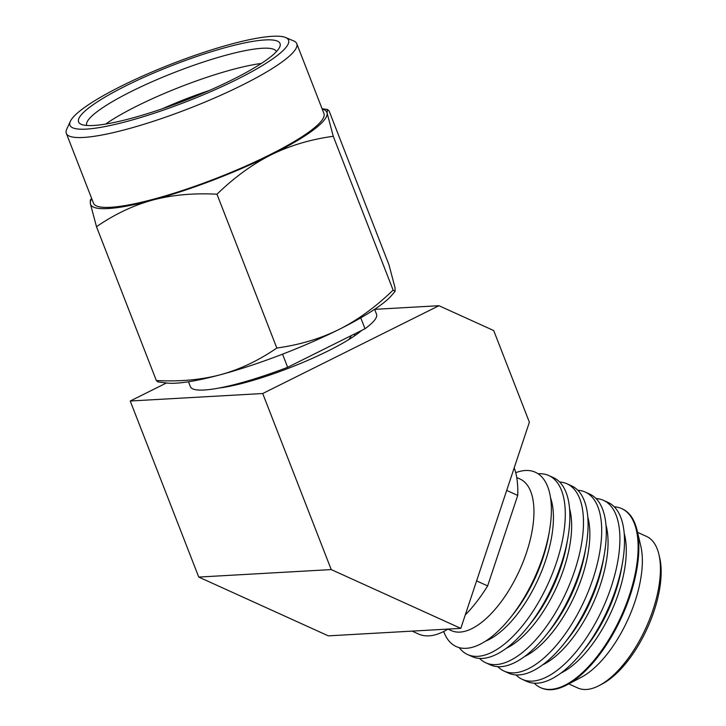 <?xml version="1.0" encoding="UTF-8"?>
<svg xmlns="http://www.w3.org/2000/svg" width="726" height="726" viewBox="0 0 726 726"><rect width="100%" height="100%" fill="white"/><g stroke="black" fill="none" stroke-linecap="round" stroke-linejoin="round"><path stroke-width="1.09" d="M361.711 330.394A88.763 15.31 158.7 0 1 295.845 365.369A88.763 15.31 158.7 0 1 218.508 388.092M262.721 393.519L331.228 569.583L460.801 628.362L529.381 422.223L493.707 330.548L438.958 305.71L262.721 393.519L130.235 401.006L198.743 577.07L331.228 569.583M198.743 577.07L328.324 635.858L460.801 628.362M374.625 309.349L438.958 305.71M166.417 382.983L130.235 401.006M374.625 309.34L376.531 314.24A99.861 17.224 158.7 0 1 365.006 328.76L360.768 317.87M91.648 198.443L90.323 200.013L90.342 203.589A126.805 21.871 -21.3 0 0 108.02 208.553A126.805 21.871 -21.3 0 0 152.687 200.067C172.098 194.904 193.533 192.953 216.974 194.214L276.824 348.035C299.72 344.85 320.447 338.661 339.015 329.459C357.546 320.184 375.578 307.062 393.111 290.101L395.08 291.353L395.062 287.777L388.918 264.654L329.06 110.833L327.444 109.454L327.117 113.165A126.805 21.871 -21.3 0 0 322.19 109.009M91.748 198.679A126.805 21.871 -21.3 0 0 90.342 203.589L96.485 226.712C114.59 214.243 133.33 205.358 152.687 200.067A126.805 21.871 -21.3 0 0 271.07 154.847A126.805 21.871 -21.3 0 0 327.117 113.165L333.261 136.279L393.111 290.101M121.623 85.967A117.294 20.228 -21.3 0 0 70.377 121.287A117.294 20.228 -21.3 0 0 86.131 129.119A117.294 20.228 -21.3 0 0 221.82 86.684A117.294 20.228 -21.3 0 0 285.636 37.534A117.294 20.228 -21.3 0 0 272.441 36.3A117.294 20.228 -21.3 0 0 121.623 85.967M70.377 121.287L66.756 129.192A123.638 21.317 -21.3 0 0 66.329 133.366A123.638 21.317 -21.3 0 0 83.363 137.45A123.638 21.317 -21.3 0 0 216.856 96.994A123.638 21.317 -21.3 0 0 296.78 43.696A123.638 21.317 -21.3 0 0 293.649 40.91L285.636 37.534M93.436 125.48A108.101 18.64 158.7 0 1 81.285 124.346A108.101 18.64 158.7 0 1 126.142 85.713A108.101 18.64 158.7 0 1 265.144 39.939A108.101 18.64 158.7 0 1 279.664 47.154A108.101 18.64 158.7 0 1 201.583 93.799A108.101 18.64 158.7 0 1 93.436 125.48M86.73 125.471A101.767 17.551 158.7 0 1 86.712 125.435A101.767 17.551 158.7 0 1 131.524 91.358A101.767 17.551 158.7 0 1 262.376 48.27A101.767 17.551 158.7 0 1 276.388 51.628A101.767 17.551 158.7 0 1 276.406 51.673M209.26 90.505A90.351 15.582 -21.3 0 0 162.47 108.709M96.485 226.712L156.335 380.524C179.966 381.767 201.392 379.816 220.631 374.68C239.825 369.452 258.556 360.577 276.824 348.035M395.08 291.353L391.686 295.346A126.805 21.871 -21.3 0 1 339.015 329.459A126.805 21.871 -21.3 0 1 220.631 374.68A126.805 21.871 158.7 0 1 166.463 382.983L157.959 381.912L156.335 380.524M261.424 63.452A101.767 17.551 -21.3 0 0 105.733 124.028M296.78 43.696L323.95 113.546A123.638 21.317 158.7 0 1 244.036 166.844A123.638 21.317 158.7 0 1 110.543 207.291A123.638 21.317 -21.3 0 1 93.509 203.207L66.329 133.366M216.974 194.214C234.362 177.362 252.394 164.239 271.07 154.847C289.819 145.599 310.546 139.401 333.261 136.279M282.541 354.161L287.65 367.292A99.861 17.224 158.7 0 1 190.403 386.659L188.497 381.758M287.65 367.292L365.006 328.76M351.184 335.639A68.952 11.888 158.7 0 1 348.298 339.904M226.92 386.359A68.952 11.888 -21.3 0 0 228.554 386.495M476.592 580.9L487.636 585.9A99.861 44.749 114.4 0 1 465.266 614.958M516.731 477.527L520.016 479.015A83.218 37.289 -65.6 0 1 523.319 561.389A83.218 37.289 -65.6 0 1 459.921 632.101A83.218 37.289 114.4 0 1 451.254 630.585L447.969 629.088A99.861 44.749 114.4 0 1 428.966 635.849A99.861 44.749 114.4 0 1 418.566 634.034L412.141 631.121M485.458 641.212A87.002 38.986 -65.6 0 0 545.689 560.218A87.002 38.986 -65.6 0 0 550.535 497.746M443.668 631.502A95.714 42.888 -65.6 0 0 466.228 648.318A95.714 42.888 -65.6 0 0 510.088 618.053L512.883 614.577A87.002 38.986 -65.6 0 0 542.676 558.848A87.002 38.986 -65.6 0 0 548.566 535.924L549.337 531.532A95.714 42.888 -65.6 0 0 525.379 470.502A95.714 42.888 -65.6 0 0 515.714 472.699M538.111 473.788A98.273 44.041 114.4 0 1 538.583 473.751A98.273 44.041 114.4 0 1 548.811 475.539A98.273 44.041 114.4 0 1 556.533 562.305A98.273 44.041 114.4 0 1 477.844 656.331A98.273 44.041 114.4 0 1 467.608 654.543A98.273 44.041 114.4 0 1 459.24 647.646M510.088 618.053A95.714 42.888 -65.6 0 0 542.866 556.751A95.714 42.888 -65.6 0 0 549.337 531.532M506.194 648.354A87.002 38.986 -65.6 0 0 563.902 568.476A87.002 38.986 -65.6 0 0 569.574 508.645M467.608 654.543L472.209 656.622A98.273 44.041 -65.6 0 0 482.445 658.418A98.273 44.041 -65.6 0 0 527.475 627.337L531.087 622.835A87.002 38.986 -65.6 0 0 560.88 567.115A87.002 38.986 -65.6 0 0 566.77 544.191L567.777 538.501A98.273 44.041 -65.6 0 0 553.412 477.626L548.811 475.539M559.628 482.019A98.273 44.041 114.4 0 1 567.024 483.806A98.273 44.041 114.4 0 1 574.738 570.572A98.273 44.041 114.4 0 1 496.058 664.589A98.273 44.041 114.4 0 1 485.821 662.802A98.273 44.041 114.4 0 1 479.605 658.418M527.475 627.337A98.273 44.041 -65.6 0 0 561.125 564.392A98.273 44.041 -65.6 0 0 567.777 538.501M524.399 656.613A87.002 38.986 -65.6 0 0 582.107 576.743A87.002 38.986 -65.6 0 0 587.779 516.912M485.821 662.802L490.422 664.889A98.273 44.041 -65.6 0 0 500.659 666.677A98.273 44.041 -65.6 0 0 545.689 635.604L549.301 631.103A87.002 38.986 -65.6 0 0 579.094 575.373A87.002 38.986 -65.6 0 0 584.984 552.45L585.991 546.76A98.273 44.041 -65.6 0 0 571.625 485.894L567.024 483.806M577.842 490.277A98.273 44.041 114.4 0 1 585.238 492.065A98.273 44.041 114.4 0 1 592.951 578.831A98.273 44.041 114.4 0 1 514.262 672.848A98.273 44.041 114.4 0 1 504.035 671.06A98.273 44.041 114.4 0 1 497.818 666.677M545.689 635.604A98.273 44.041 -65.6 0 0 579.339 572.66A98.273 44.041 -65.6 0 0 585.991 546.76M542.612 664.88A87.002 38.986 -65.6 0 0 600.32 585.002A87.002 38.986 -65.6 0 0 605.992 525.17M504.035 671.06L508.627 673.147A98.273 44.041 -65.6 0 0 518.863 674.935A98.273 44.041 -65.6 0 0 563.893 643.862L567.514 639.361A87.002 38.986 -65.6 0 0 597.307 583.631A87.002 38.986 -65.6 0 0 603.188 560.708L604.195 555.027A98.273 44.041 -65.6 0 0 589.83 494.152L585.238 492.065M596.046 498.535A98.273 44.041 114.4 0 1 603.442 500.323A98.273 44.041 114.4 0 1 611.156 587.089A98.273 44.041 114.4 0 1 532.476 681.115A98.273 44.041 114.4 0 1 522.239 679.318A98.273 44.041 114.4 0 1 516.023 674.935M563.893 643.862A98.273 44.041 -65.6 0 0 597.552 580.918A98.273 44.041 -65.6 0 0 604.195 555.027M560.826 673.138A87.002 38.986 -65.6 0 0 618.534 593.26A87.002 38.986 -65.6 0 0 624.206 533.428M522.239 679.318L526.84 681.405A98.273 44.041 -65.6 0 0 537.077 683.202A98.273 44.041 -65.6 0 0 582.107 652.12L585.719 647.619A87.002 38.986 -65.6 0 0 615.512 591.899A87.002 38.986 -65.6 0 0 621.402 568.975L622.409 563.285A98.273 44.041 -65.6 0 0 608.043 502.41L603.442 500.323M614.26 506.793A98.273 44.041 114.4 0 1 621.656 508.59A98.273 44.041 114.4 0 1 629.369 595.356A98.273 44.041 114.4 0 1 550.689 689.373A98.273 44.041 114.4 0 1 540.453 687.586A98.273 44.041 114.4 0 1 534.236 683.202M582.107 652.12A98.273 44.041 -65.6 0 0 615.757 589.176A98.273 44.041 -65.6 0 0 622.409 563.285M637.537 532.33L646.485 536.387A83.218 37.289 114.4 0 1 658.872 554.31L659.671 557.686A80.051 35.864 114.4 0 1 602.435 683.847L599.367 685.471A83.218 37.289 114.4 0 1 586.39 689.473A83.218 37.289 114.4 0 1 577.724 687.958L568.776 683.901M658.872 554.31A83.218 37.289 114.4 0 1 599.367 685.471M540.453 687.586L541.169 687.912A98.273 44.041 114.4 0 0 551.406 689.7A98.273 44.041 -65.6 0 0 566.743 684.972L581.308 677.276A83.218 37.289 -65.6 0 0 640.804 546.115L637.011 530.089A98.273 44.041 -65.6 0 0 622.373 508.917L621.656 508.59M566.743 684.972A98.273 44.041 -65.6 0 0 637.011 530.089M506.694 490.422L517.729 495.431L487.636 585.9M514.208 467.843A99.861 44.749 114.4 0 1 517.729 495.431M322.099 108.773L327.444 109.454M353.635 334.423L355.504 335.203"/></g></svg>
